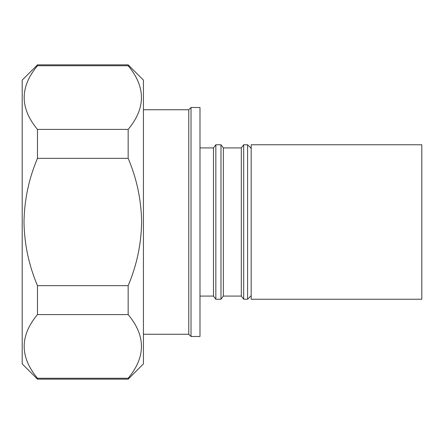 <?xml version="1.0" encoding="UTF-8"?>
<svg xmlns="http://www.w3.org/2000/svg" width="444" height="444" viewBox="0 0 444 444"><rect width="100%" height="100%" fill="white"/><g stroke="black" fill="none" stroke-linecap="round" stroke-linejoin="round"><path stroke-width="0.67" d="M213.47 222L213.47 147.919L215.84 144.772L215.84 299.228L213.47 296.081L213.47 222M223.349 296.081L223.349 147.919L241.308 147.919L241.308 296.081L223.349 296.081L220.979 299.228L220.979 144.772L215.84 144.772M241.308 296.081L243.673 299.228L243.673 144.772L241.308 147.919M251.182 295.632L247.591 299.228L247.591 144.772L243.673 144.772M251.182 148.368L247.591 144.772M200 222L200 107.509L191.02 107.509L191.02 336.491L200 336.491L200 222M191.02 107.509L188.772 109.751L188.772 334.249L191.02 336.491M421.8 220.724L421.8 144.772L251.182 144.772L251.182 299.228L421.8 299.228L421.8 220.724M37.468 379.148L22.2 363.88L22.2 80.12L37.468 64.852L128.161 64.852L143.429 80.12L143.429 363.88L128.161 379.148L128.161 378.255L37.468 378.255L37.468 379.148L128.161 379.148M128.161 64.852L128.161 65.745C145.871 86.913 145.871 108.136 128.161 129.398L128.161 158.347C136.785 178.688 141.275 199.905 141.63 222C141.303 244 136.813 265.218 128.161 285.653L128.161 314.602C145.871 335.769 145.871 356.987 128.161 378.255M37.468 64.852L37.468 65.745C19.758 86.913 19.758 108.136 37.468 129.398L37.468 158.347C28.838 178.688 24.348 199.905 23.998 222C24.326 244 28.816 265.218 37.468 285.653L128.161 285.653C136.785 265.312 141.275 244.095 141.63 222M128.161 158.347L37.468 158.347M128.161 129.398L37.468 129.398M128.161 65.745L37.468 65.745M128.161 314.602L37.468 314.602C19.758 335.769 19.758 356.987 37.468 378.255M37.468 285.653L37.468 314.602M223.349 147.919L220.979 144.772M213.47 147.919L200 147.919M188.772 109.751L143.429 109.751M220.979 299.228L215.84 299.228M247.591 299.228L243.673 299.228M213.47 296.081L200 296.081M188.772 334.249L143.429 334.249"/></g></svg>

